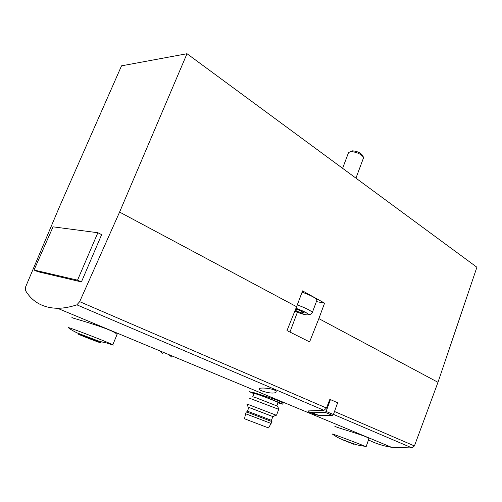 <?xml version="1.0" encoding="UTF-8"?>
<svg xmlns="http://www.w3.org/2000/svg" width="502" height="502" viewBox="0 0 502 502"><rect width="100%" height="100%" fill="white"/><g stroke="black" fill="none" stroke-linecap="round" stroke-linejoin="round"><path stroke-width="0.75" d="M25.313 290.212L25.677 286.774L59.468 206.811L121.534 65.831L187.008 53.72L119.589 212.082L79.674 301.658L76.875 304.839C69.891 307.136 63.44 308.284 57.523 308.291C42.934 307.952 32.203 301.928 25.313 290.212M326.476 408.032L323.978 410.335L307.77 410.943L308.347 411.797L311.133 412.217L325.164 412.343L326.137 411.433L330.416 399.573L329.839 399.391L326.476 408.032L79.674 301.658M368.945 438.566C367.602 435.836 330.473 426.148 335.135 426.016M171.772 357.091L168.641 354.537M187.008 53.72L476.9 267.233L437.982 382.311L414.42 445.939L412.079 447.947L391.522 447.301C383.227 445.983 375.552 443.517 368.499 439.896M359.344 434.33L357.995 433.345M315.419 414.012L315.043 413.987M162.623 353.295L159.529 350.741M273.433 393.01C268.834 393.399 259.678 390.707 259.189 389.213C257.52 386.791 275.548 388.391 276.188 391.566C276.338 392.369 275.422 392.853 273.433 393.01M106.731 342.985L110.133 344.177C113.126 345.194 114.017 345.382 112.806 344.748L117.054 334.501C113.257 328.716 64.099 315.934 72.897 317.81L72.89 317.81M283.046 403.301C282.08 401.123 262.351 395.319 253.648 392.583M316.385 301.608L324.581 303.139L302.568 290.878L296.607 306.722L119.589 212.082M302.085 292.164C310.361 295.182 315.35 297.742 317.044 299.851L316.756 300.629M437.982 382.311L318.852 318.619L324.581 303.139M318.852 318.619L309.59 341.893L286.993 330.573L296.607 306.722M81.431 281.923L37.75 271.664L34.042 270.026L53.036 226.835L97.865 232.733L101.649 234.641L81.431 281.923L77.528 280.166L34.042 270.026M289.949 332.054L297.372 312.294M295.038 310.625L302.417 313.198L304.212 312.79L299.399 310.23L295.678 309.025M348.413 152.577L350.948 151.554C356.596 152.093 360.75 153.938 363.41 157.082L363.253 158.576M350.647 151.566L352.617 150.826C357.047 151.246 360.304 152.696 362.388 155.168L363.354 156.975M296.575 309.314L295.91 311.083M302.844 312.062L302.417 313.198M112.806 344.748L109.743 343.362C99.672 338.976 69.477 327.486 68.153 327.536C69.929 329.023 72.834 330.78 76.881 332.813L98.091 340.889C103.293 342.383 107.177 343.205 109.743 343.362M99.628 342.527C107.095 345.112 86.978 337.049 79.893 334.627C72.941 332.249 92.688 340.149 99.628 342.527M368.957 438.572L366.09 446.799L364.941 446.272C359.319 443.806 333.428 434.079 332.236 433.979L332.569 434.236M354.092 444.383L342.816 439.871L354.092 444.383M254.031 393.756L249.544 391.729L253.573 392.771C262.182 395.664 281.346 403.162 282.733 404.166L277.951 402.861M271.086 423.45L245.585 413.736L244.53 418.762L247.404 419.879L268.564 427.955L271.08 423.468M245.629 413.73L246.338 411.86L271.827 421.58M247.436 411.188L271.588 420.394M247.448 411.157L248.867 407.404L272.856 416.553M248.86 407.436L272.843 416.578M248.208 407.116L246.808 403.947L276.025 415.148M249.23 398.111L278.704 409.337M252.6 396.781L255.411 397.496L277.493 406.168M252.926 396.68L254.144 393.461L257.093 394.227C263.33 396.323 277.085 401.7 278.108 402.441L278.064 402.566M97.865 232.733L77.528 280.166M308.347 411.797L315.626 414.834L318.412 415.267L332.437 415.436L333.41 414.539L337.633 402.773L330.416 399.573M323.978 410.335L76.875 304.839M259.408 388.617L259.189 389.207M412.079 447.947L333.466 414.382M414.42 445.939L334.501 411.489M297.291 304.909C305.586 307.946 310.612 310.462 312.357 312.445C309.427 315.84 309.226 314.126 308.617 314.421L306.396 312.828C304.388 311.723 303.434 311.102 295.979 308.284C303.735 311.133 307.877 313.279 308.397 314.723C306.76 315.331 302.223 314.183 294.774 311.278M333.41 414.539L326.137 411.433M332.437 415.436L325.164 412.343M391.522 447.301L57.523 308.291M312.357 312.445L317.044 299.851M355.943 178.147L363.592 157.659M342.602 168.321L348.357 153.079M364.941 446.272C355.228 445.142 351.682 442.871 347.309 441.459C343.004 439.608 339.741 439.294 332.236 433.979M282.733 404.166L283.053 403.301M271.13 423.462L271.839 421.554M271.582 420.375L271.977 421.611M271.457 420.318L272.875 416.503M273.101 416.566L276.207 415.066M276.52 415.21L278.748 409.224M277.474 406.124L278.905 409.318M276.859 405.798L278.108 402.441M318.412 415.267L311.133 412.217"/></g></svg>
